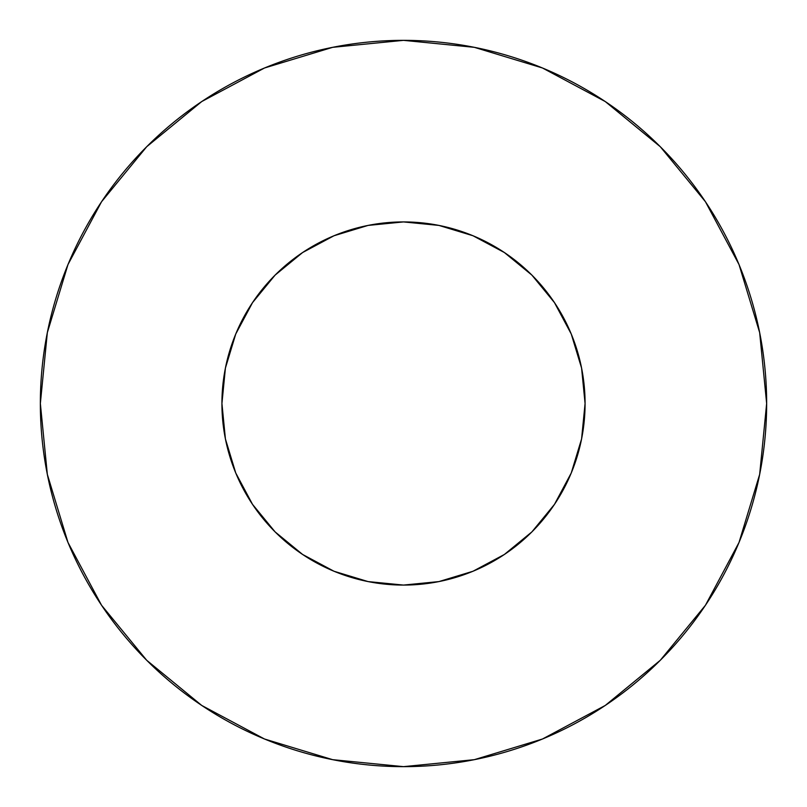<?xml version="1.0" encoding="UTF-8"?>
<svg xmlns="http://www.w3.org/2000/svg" width="807" height="807" viewBox="0 0 807 807"><rect width="100%" height="100%" fill="white"/><g stroke="black" fill="none" stroke-linecap="round" stroke-linejoin="round"><path stroke-width="1.21" d="M221.925 403.5A181.575 181.575 0 0 1 403.5 221.925A181.575 181.575 0 0 1 585.075 403.5A181.575 181.575 0 0 1 403.5 585.075A181.575 181.575 0 0 1 221.925 403.5L225.415 438.927L235.745 472.983L252.53 504.375L275.106 531.894L302.625 554.47L334.017 571.255L368.073 581.585L403.5 585.075L438.927 581.585L472.983 571.255L504.375 554.47L531.894 531.894L554.47 504.375L571.255 472.983L581.585 438.927L585.075 403.5L581.585 368.073L571.255 334.017L554.47 302.625L531.894 275.106L504.375 252.53L472.983 235.745L438.927 225.415L403.5 221.925L368.073 225.415L334.017 235.745L302.625 252.53L275.106 275.106L252.53 302.625L235.745 334.017L225.415 368.073L221.925 403.5M766.65 403.5A363.15 363.15 0 0 0 403.5 40.35A363.15 363.15 0 0 0 40.35 403.5A363.15 363.15 0 0 1 403.5 40.35A363.15 363.15 0 0 1 766.65 403.5A363.15 363.15 0 0 1 403.5 766.65A363.15 363.15 0 0 1 40.35 403.5A363.15 363.15 0 0 0 403.5 766.65A363.15 363.15 0 0 0 766.65 403.5L759.669 332.655L739.01 264.525L705.449 201.74L660.287 146.713L605.26 101.551L542.475 67.99L474.345 47.331L403.5 40.35L332.655 47.331L264.525 67.99L201.74 101.551L146.713 146.713L101.551 201.74L67.99 264.525L47.331 332.655L40.35 403.5L47.331 474.345L67.99 542.475L101.551 605.26L146.713 660.287L201.74 705.449L264.525 739.01L332.655 759.669L403.5 766.65L474.345 759.669L542.475 739.01L605.26 705.449L660.287 660.287L705.449 605.26L739.01 542.475L759.669 474.345L766.65 403.5M580.334 444.738L571.255 472.983M467.455 573.444L438.927 581.585M362.262 580.334L334.017 571.255M233.556 467.455L225.415 438.927M226.666 362.262L235.745 334.017M339.545 233.556L368.073 225.415M444.738 226.666L472.983 235.745M573.444 339.545L581.585 368.073M705.449 201.74L660.287 146.713L605.351 101.621M201.74 101.551L146.713 146.713L101.621 201.649M101.551 605.26L146.713 660.287L201.649 705.379M605.26 705.449L660.287 660.287L705.379 605.351"/></g></svg>
